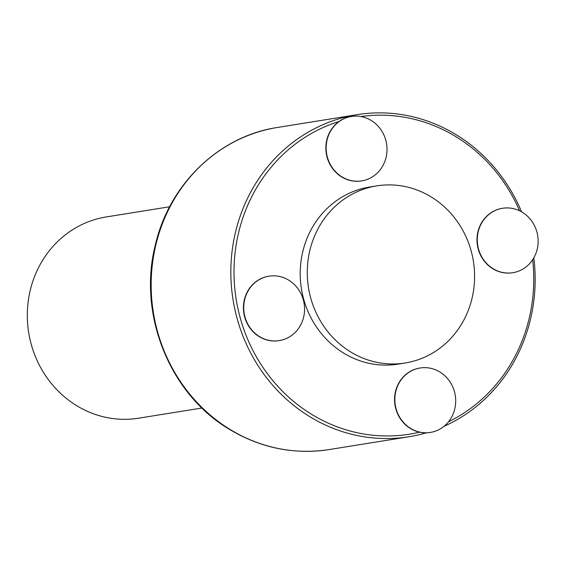 <?xml version="1.0" encoding="UTF-8"?>
<svg xmlns="http://www.w3.org/2000/svg" width="566" height="566" viewBox="0 0 566 566"><rect width="100%" height="100%" fill="white"/><g stroke="black" fill="none" stroke-linecap="round" stroke-linejoin="round"><path stroke-width="0.85" d="M169.651 206.76L106.217 216.948A101.922 94.89 80.9 0 0 28.59 298.692A101.922 94.89 80.9 0 0 76.856 405.787A101.922 94.89 80.9 0 0 138.543 418.203L201.977 408.015M521.597 211.847A163.114 151.865 80.9 0 0 357.125 114.665A163.114 151.865 80.9 0 0 232.881 245.495A163.114 151.865 80.9 0 0 310.133 416.887A163.114 151.865 80.9 0 0 408.864 436.761A163.114 151.865 80.9 0 0 426.297 432.82M444.02 426.311A163.114 151.865 80.9 0 0 533.823 257.834M350.863 352.059A89.683 83.499 80.9 0 0 405.15 362.99A89.683 83.499 80.9 0 0 473.374 261.195A89.683 83.499 80.9 0 0 376.708 185.889A89.683 83.499 80.9 0 0 308.392 257.827A89.683 83.499 80.9 0 0 350.863 352.059M339.027 121.492A160.666 149.587 80.9 0 0 234.713 256.356A160.666 149.587 80.9 0 0 312.107 414.63A160.666 149.587 80.9 0 0 419.576 432.169M448.498 421.804A160.666 149.587 80.9 0 0 532.656 259.744M519.602 210.807A160.666 149.587 80.9 0 0 360.959 116.554M376.708 185.889L369.655 187.021A89.683 83.499 80.9 0 0 301.338 258.959A89.683 83.499 80.9 0 0 343.81 353.198A89.683 83.499 80.9 0 0 398.103 364.122L405.15 362.99M502.389 208.302A32.623 30.373 80.9 0 0 502.24 208.33A32.623 30.373 80.9 0 0 477.393 234.494A32.623 30.373 80.9 0 0 492.845 268.772A32.623 30.373 80.9 0 0 512.591 272.748A32.623 30.373 80.9 0 0 512.739 272.727M493.135 268.723A32.623 30.373 80.9 0 0 512.888 272.699A32.623 30.373 80.9 0 0 537.7 235.675A32.623 30.373 80.9 0 0 502.537 208.281A32.623 30.373 80.9 0 0 477.69 234.444A32.623 30.373 80.9 0 0 493.135 268.723M419.951 368.027A32.623 30.373 80.9 0 0 419.809 368.049A32.623 30.373 80.9 0 0 398.266 384.024A32.623 30.373 80.9 0 0 400.233 418.614A32.623 30.373 80.9 0 0 430.153 432.466A32.623 30.373 80.9 0 0 430.302 432.445M398.556 383.981A32.623 30.373 80.9 0 0 400.523 418.564A32.623 30.373 80.9 0 0 430.45 432.417A32.623 30.373 80.9 0 0 455.262 395.393A32.623 30.373 80.9 0 0 420.099 367.999A32.623 30.373 80.9 0 0 398.556 383.981M268.829 276.201A32.623 30.373 80.9 0 0 268.68 276.229A32.623 30.373 80.9 0 0 243.861 313.253A32.623 30.373 80.9 0 0 279.024 340.647A32.623 30.373 80.9 0 0 279.172 340.619M288.717 280.156A32.623 30.373 80.9 0 0 268.97 276.18A32.623 30.373 80.9 0 0 244.158 313.203A32.623 30.373 80.9 0 0 279.321 340.598A32.623 30.373 80.9 0 0 304.168 314.434A32.623 30.373 80.9 0 0 288.717 280.156M351.26 116.483A32.623 30.373 80.9 0 0 351.118 116.504A32.623 30.373 80.9 0 0 326.299 153.535A32.623 30.373 80.9 0 0 361.462 180.929A32.623 30.373 80.9 0 0 361.61 180.901M383.302 164.904A32.623 30.373 80.9 0 0 381.328 130.314A32.623 30.373 80.9 0 0 351.408 116.462A32.623 30.373 80.9 0 0 326.596 153.485A32.623 30.373 80.9 0 0 361.759 180.879A32.623 30.373 80.9 0 0 383.302 164.904M230.461 429.686A163.114 151.865 80.9 0 0 329.193 449.56C294.179 454.816 261.075 448.159 229.867 429.594C169.659 394.375 137.404 313.967 155.452 244.519C169.425 184.049 219.275 136.066 277.46 127.463A163.114 151.865 80.9 0 0 153.216 258.294A163.114 151.865 80.9 0 0 230.461 429.686M329.193 449.56L408.864 436.761M277.46 127.463L357.125 114.665"/></g></svg>
